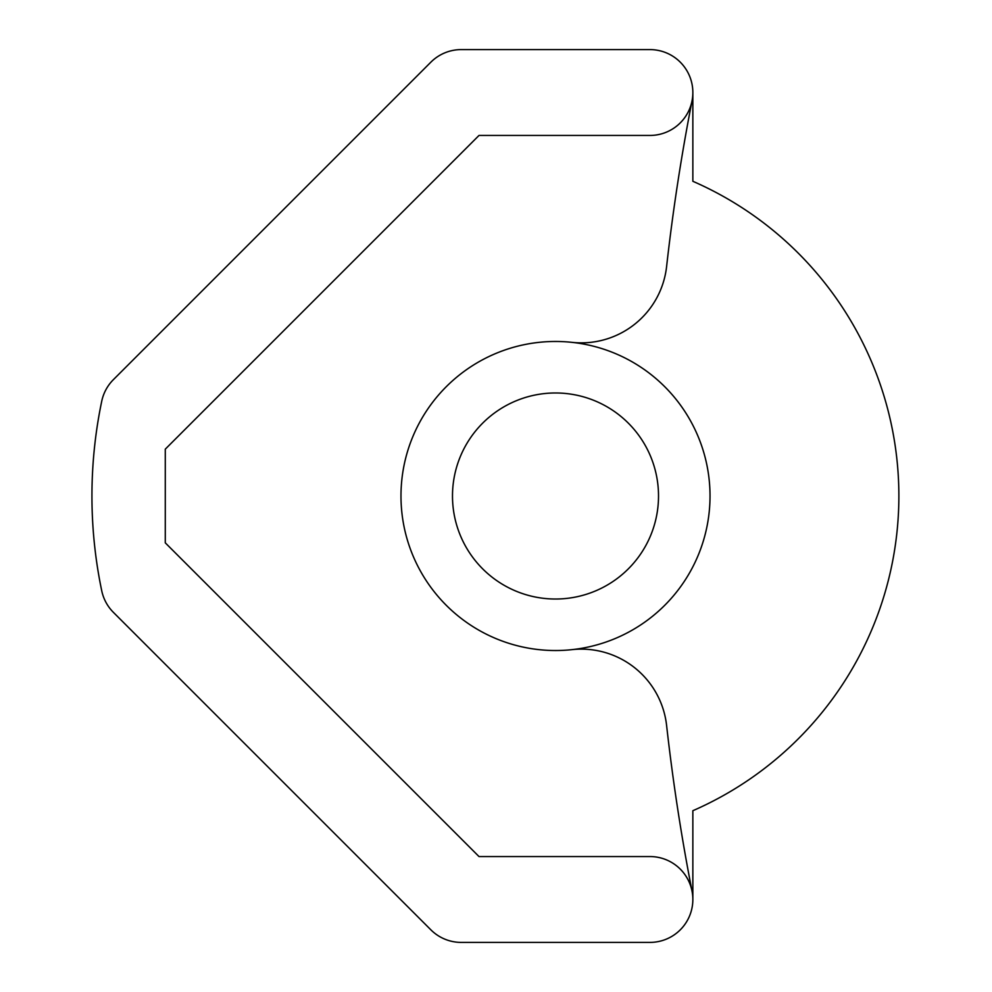 <?xml version="1.0" encoding="UTF-8"?>
<svg xmlns="http://www.w3.org/2000/svg" width="992" height="992" viewBox="0 0 992 992"><rect width="100%" height="100%" fill="white"/><g stroke="black" fill="none" stroke-linecap="round" stroke-linejoin="round"><path stroke-width="1.49" d="M452.488 496A103.019 103.019 0 0 1 555.495 392.981A103.019 103.019 0 0 1 658.514 496A103.019 103.019 0 0 1 555.495 599.019A103.019 103.019 0 0 1 452.488 496M710.024 496A154.529 154.529 0 0 1 555.495 650.529A154.529 154.529 0 0 1 400.979 496A154.529 154.529 0 0 1 555.495 341.471A154.529 154.529 0 0 1 710.024 496M649.934 49.6A42.929 42.929 0 0 1 692.85 92.529A42.929 42.929 0 0 1 649.934 135.445L479 135.445L165.28 449.165L165.28 542.835L479 856.555L649.934 856.555A42.929 42.929 0 0 1 692.85 899.471A42.929 42.929 0 0 1 649.934 942.4L461.218 942.4A42.929 42.929 0 0 1 430.863 929.826L113.386 612.349A42.929 42.929 0 0 1 101.73 590.773A463.574 463.574 0 0 1 101.73 401.227A42.929 42.929 0 0 1 113.386 379.651L430.863 62.174A42.929 42.929 0 0 1 461.218 49.6L649.934 49.6M692.85 899.471L692.85 810.712A343.381 343.381 0 0 0 692.85 181.288L692.85 92.529M692.056 100.762A2060.31 2060.31 0 0 0 666.599 266.575A85.845 85.845 0 0 1 572.086 342.364M572.124 649.624A85.845 85.845 0 0 1 666.599 725.425A2060.31 2060.31 0 0 0 692.056 891.238"/></g></svg>
